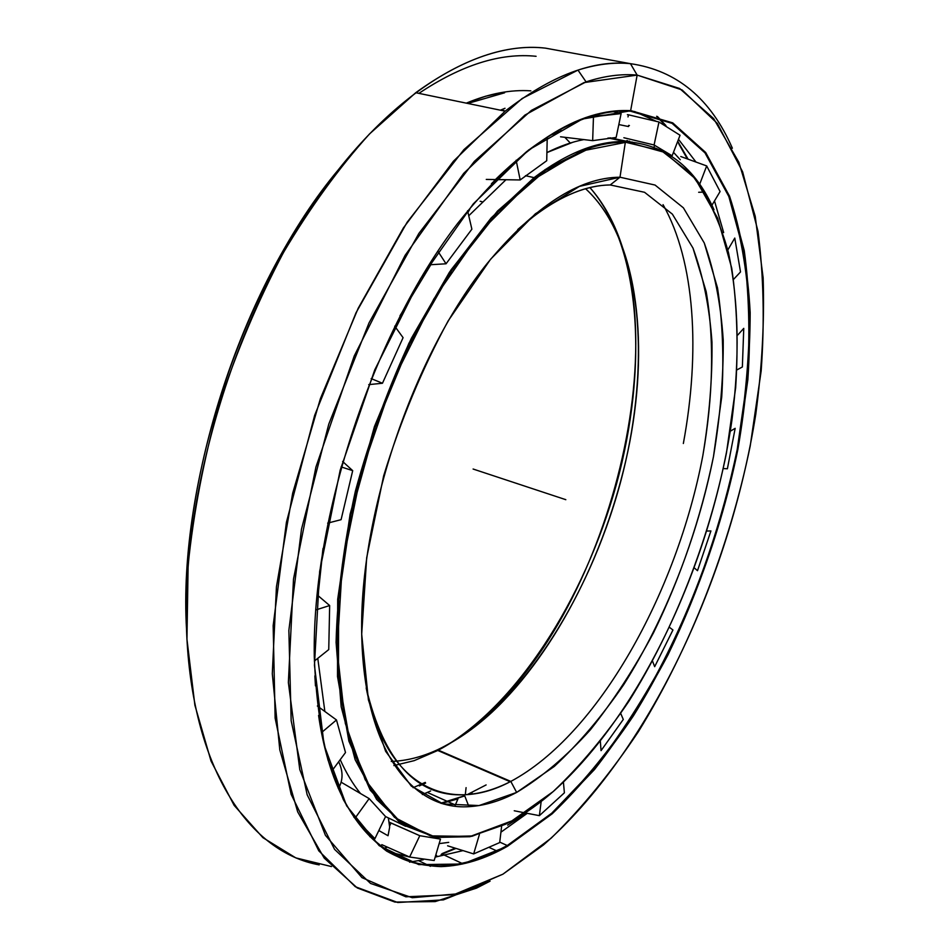 <?xml version="1.0" encoding="UTF-8"?>
<svg xmlns="http://www.w3.org/2000/svg" width="950" height="950" viewBox="0 0 950 950"><rect width="100%" height="100%" fill="white"/><g stroke="black" fill="none" stroke-linecap="round" stroke-linejoin="round"><path stroke-width="1.43" d="M683.347 443.508C700.304 352.117 695.258 261.63 663.041 204.642C695.258 261.63 700.304 352.117 683.347 443.508M441.061 803.332L464.764 795.922L441.061 803.332M468.017 794.533L472.174 792.633L468.017 794.533M457.959 798.867L441.596 803.486L457.959 798.867L454.789 806.241M634.529 142.916L631.75 141.954L634.529 142.916M572.969 142.215L546.903 152.582C559.704 146.181 572.043 141.835 583.941 139.567C572.043 141.835 559.704 146.181 546.903 152.582M505.982 179.692L468.754 215.757L506.006 179.692M430.801 264.717L399.938 315.851L430.837 264.706M322.822 549.836L318.048 595.65L323.048 548.411M609.924 137.798L634.636 142.928L609.924 137.798M405.626 826.274L385.534 816.549L405.626 826.274M360.537 793.594C352.901 784.094 346.121 772.789 340.219 759.668C346.121 772.789 352.901 784.094 360.537 793.594M324.864 711.491L317.775 658.35L324.864 711.491M340.136 759.786L340.539 760.404L340.136 759.786M440.717 803.225L464.681 795.72L440.717 803.225M467.317 794.592L486.115 784.926L467.317 794.592M425.612 783.061L419.354 785.923M413.108 787.681L425.267 782.396M589.95 187.613C686.898 297.113 619.602 596.232 485.509 716.074C470.202 730.158 454.492 741.523 438.378 750.168C515.992 707.596 584.511 599.331 616.396 484.429C647.912 369.645 642.176 247.629 589.95 187.613M437.796 750.476L414.2 760.641L393.882 765.581L414.2 760.641L437.796 750.476M437.487 749.788C456.059 741.131 474.181 728.662 491.839 712.381C557.555 651.035 609.484 546.143 629.791 441.904C649.622 338.01 636.441 235.149 585.616 188.753C643.316 241.775 651.914 366.296 620.124 483.681C588.097 601.231 516.551 712.12 437.487 749.788L510.803 781.422C598.263 734.623 676.804 592.859 702.846 455.584C713.082 396.744 714.543 340.242 706.159 291.567L692.989 248.081L672.374 214.142L644.551 192.292L610.232 184.953L644.551 192.292L672.374 214.142L692.989 248.081C703.143 275.749 709.472 307.099 711.977 342.142C712.393 378.563 709.341 416.373 702.846 455.584C676.804 592.859 598.263 734.623 510.803 781.422L516.646 792.419L554.23 766.484C578.788 743.684 601.944 716.419 623.699 684.689C665.594 618.403 697.252 537.474 713.474 456.641L721.727 396.957C724.066 358.079 722.665 321.718 717.511 287.886L704.271 242.986L683.394 207.824L655.072 185.06L619.994 177.211L610.232 184.953L619.994 177.211L655.072 185.06L683.394 207.824L704.271 242.986C714.507 271.569 720.824 303.917 723.223 340.005C723.496 377.471 720.242 416.349 713.474 456.641C700.803 518.082 680.794 576.84 653.446 632.902C634.303 668.658 613.249 700.981 590.306 729.885C566.533 756.283 541.975 777.124 516.646 792.419L479.049 805.564L443.246 803.973L411.326 786.125L385.617 751.284L368.422 699.96L361.689 634.184L366.688 557.733L383.646 475.891C400.603 420.553 422.121 368.873 448.186 320.851L490.592 259.231L535.408 213.774L579.441 186.378L619.994 177.211C578.918 177.507 534.672 206.221 487.255 263.376C415.304 352.581 361.285 508.44 361.641 626.976C361.748 745.916 410.115 810.694 468.944 806.669C484.559 805.719 500.46 800.969 516.646 792.419L510.803 781.422C495.009 789.569 479.512 794.022 464.312 794.77C416.539 796.919 383.836 761.306 366.189 687.919C385.581 786.541 448.566 814.459 510.186 781.731L436.846 750.072C421.444 757.091 406.244 760.879 391.258 761.449C406.457 760.867 421.859 756.984 437.487 749.788M610.232 184.953C587.349 185.226 562.554 195.094 535.871 214.569L517.726 229.544C551.012 200.141 581.851 185.274 610.232 184.953L619.994 177.211L625.444 141.597C614.472 141.324 602.918 143.046 590.793 146.775L545.074 169.634L497.479 211.054L450.989 269.931L408.892 343.342L374.395 426.692L350.122 514.104L337.689 599.331L337.511 676.531L348.887 741.131L370.203 790.103L399.344 822.094L434.008 837.14L471.984 836.285L511.86 820.895L472.589 835.964L434.684 836.807L400.104 821.774L371.034 789.818L349.778 740.905L338.449 676.424L338.639 599.343L351.072 514.271L375.309 427.001L409.735 343.805L451.749 270.512L498.156 211.719L545.644 170.347L591.268 147.499C603.381 143.771 614.899 142.049 625.86 142.31L661.806 150.991L691.184 173.862C707.394 195.225 719.827 221.481 728.472 252.629C738.839 301.874 739.682 359.1 732.034 419.449C711.74 560.619 642.176 711.681 553.957 790.887C540.134 803.059 526.098 813.057 511.86 820.895L505.329 824.327L469.918 836.712L435.682 837.437L404.059 825.301L376.663 799.472L355.157 759.751L341.181 706.812L336.086 642.366C337.333 594.522 343.769 544.124 355.383 491.174C369.883 438.069 388.55 387.101 411.386 338.295L449.421 272.27L491.126 217.977L534.066 177.638C567.209 152.76 597.669 140.743 625.444 141.597L608.036 137.964L625.444 141.597C665.511 144.388 695.032 167.105 714.008 209.736C695.032 167.105 665.511 144.388 625.444 141.597L625.86 142.31L580.972 151.157L531.869 180.512L481.591 230.458L433.817 299.001L392.481 381.9L361.119 472.946L342.297 564.846L337.143 650.358L345.313 723.389L365.228 779.772L394.488 817.356L430.386 835.881L470.298 836.428L511.86 820.895L553.138 791.611C579.987 766.199 605.233 736.084 628.888 701.254C674.369 628.674 708.653 540.811 726.477 452.853L735.656 387.79C738.387 345.301 737.069 305.389 731.714 268.066L717.654 218.179L695.174 178.588L664.359 152.309L625.444 141.597L608.036 137.964M511.991 820.824L511.338 821.192L511.991 820.824M494.048 180.975L496.043 179.55L494.048 180.975M626.917 140.541L627.523 140.695M628.983 141.111L629.85 141.36M497.076 179.562L491.423 183.683M657.21 116.482L665.499 125.317L657.21 116.482M677.789 141.752L687.764 159.042L677.789 141.752M688.097 159.161L677.73 141.253L688.097 159.161M665.962 125.578L657.566 116.612L665.962 125.578M455.608 848.326L441.596 854.109L455.608 848.326M409.545 862.161L423.249 859.762L409.545 862.161M441.109 854.525L455.952 848.433L441.109 854.525M505.008 108.264L500.401 110.188M442.213 853.551L455.145 848.184L442.213 853.551M387.149 851.438L410.032 857.137L387.149 851.438M435.171 857.114L462.994 850.618L435.171 857.114M500.923 832.2L527.238 813.331M723.663 232.584L714.495 200.913L723.639 232.572M695.97 162.011L678.478 139.306L695.97 162.011M656.486 121.398L634.612 111.506L656.498 121.398M499.747 842.116L507.253 845.524L551.748 813.2C580.604 785.472 607.656 752.863 632.926 715.35C681.494 637.307 717.998 543.543 737.212 449.469L747.187 379.786C750.262 334.174 749.051 291.175 743.553 250.788L728.828 196.472L704.995 152.879L672.054 123.334L630.539 111.209L672.054 123.334L704.995 152.879L728.828 196.472C740.288 231.242 747.175 270.014 749.491 312.776C749.384 356.951 745.287 402.515 737.212 449.469C722.273 520.873 699.01 589.249 667.399 654.597C645.24 696.433 620.789 734.564 594.059 768.977L551.748 813.2L507.253 845.524L507.609 846.201L552.164 813.818C581.044 786.03 608.143 753.362 633.436 715.789C682.053 637.628 718.616 543.732 737.853 449.528L747.852 379.751C750.951 334.079 749.752 291.009 744.242 250.562L729.529 196.163L705.684 152.487L672.719 122.859L631.168 110.699L630.539 111.209L631.168 110.699L672.719 122.859L705.684 152.487L729.529 196.163C740.988 230.993 747.864 269.824 750.179 312.645C750.061 356.879 745.952 402.515 737.853 449.528C722.891 521.039 699.592 589.499 667.945 654.942C645.762 696.849 621.288 735.039 594.522 769.512L552.164 813.818L507.609 846.201L462.472 864.025L418.819 864.619L379.204 845.678L346.596 805.778L324.081 744.931L314.45 665.297L319.651 571.449L340.171 470.214L374.763 369.859L420.494 278.742L473.278 203.882L528.628 149.981L582.362 119.047L631.168 110.699C578.289 107.576 520.505 145.077 457.805 223.214C373.362 332.69 311.944 518.059 314.284 656.498C315.709 694.889 320.281 729.386 327.999 759.988L343.271 799.484C355.787 821.489 370.227 838.672 386.567 851.057C403.714 860.736 421.871 865.925 441.014 866.614C462.887 865.866 485.094 859.061 507.609 846.201L507.253 845.524C484.749 858.337 462.591 865.117 440.741 865.854C383.859 867.956 333.284 817.76 318.582 715.409C338.307 852.126 419.662 890.981 496.909 850.974L507.253 845.524L499.747 842.116M319.188 864.88C250.729 852.494 193.586 772.445 186.841 637.082C180.049 502.158 231.206 324.603 312.764 204.832C387.933 93.064 478.622 40.066 545.419 48.141L630.456 63.674L637.141 75.097L679.63 88.481L713.664 118.607L738.839 162.236L755.214 216.256L763.147 277.851C764.524 321.765 762.054 367.27 755.761 414.343C729.624 579.144 648.268 752.922 543.447 844.966L502.918 874.178L457.128 893.867L412.264 897.714L370.536 883.441L334.543 849.324L307.159 794.758L291.163 720.753L288.859 630.456L301.483 529.186L328.807 424.044L369.004 322.941L418.879 233.403L474.383 161.346L531.359 110.414L586.067 81.878C604.224 75.941 621.252 73.684 637.141 75.097L630.456 63.674C614.127 62.071 596.636 64.208 577.98 70.098L522.12 98.515L463.909 149.637L407.122 222.264L356.001 312.811L314.664 415.34L286.413 522.298L273.161 625.646L275.132 718.129L291.116 794.271L318.796 850.844L355.312 886.718L397.741 902.5L443.412 899.876L490.081 881.161L476.567 888.096L435.219 901.586L394.915 902.072L357.295 887.965L324.211 858.087L297.694 811.906L279.799 749.894L272.294 673.799L276.438 586.768L292.671 493.228L320.435 398.537L358.162 308.334L403.453 227.834L453.447 161.203L505.139 111.162C551.368 75.478 593.144 59.648 630.456 63.674L545.419 48.141C506.243 43.712 463.018 58.579 415.744 92.708L369.503 133.95C338.984 167.794 310.27 207.361 283.361 252.688C258.103 300.651 236.598 351.476 218.868 405.151C203.751 459.396 193.503 512.751 188.124 565.191L186.948 639.196L194.881 705.185L211.031 761.033L234.163 805.386L262.901 837.663L295.794 857.886L331.467 866.566M400.259 855.439L403.275 854.228L400.259 855.439M441.798 853.931L461.938 863.336L441.798 853.931M312.764 204.832L308.821 209.641C229.211 325.137 179.123 499.142 186.556 629.672C177.591 482.576 243.889 282.019 338.77 169.254M504.581 92.803L467.756 103.455M530.824 90.844C510.732 89.478 489.226 93.575 466.296 103.146L485.521 96.259L504.141 92.103M387.398 847.163L383.598 848.374M418.914 93.361C461.463 64.968 500.519 52.606 536.097 56.299M630.539 111.209C599.189 109.309 564.502 122.811 526.502 151.739L495.888 179.111C545.169 131.326 590.057 108.692 630.539 111.209L637.141 75.097L583.953 82.603L524.911 115.093L463.719 173.351L405.104 255.348L354.255 355.929L315.923 467.044L293.502 579.072L288.361 682.492L299.784 769.583L325.434 835.335L361.974 877.634L405.852 896.8L453.756 894.722L502.918 874.178L551.107 838.221C582.207 807.773 611.313 772.255 638.4 731.654C690.413 647.354 729.422 546.915 750.227 445.93L761.164 370.987C764.679 321.824 763.634 275.274 758.017 231.325L742.639 171.843L717.369 123.476L682.053 89.929L637.141 75.097L630.456 63.674C676.732 70.371 710.707 98.562 732.379 148.224C710.707 98.562 676.732 70.371 630.456 63.674L545.419 48.141M656.628 116.28L664.798 124.925L656.628 116.28M678.775 143.854L687.313 158.876L678.775 143.854M549.777 135.47L560.939 131.207L549.777 135.47M629.411 125.543L628.627 125.4M673.479 152.297L680.259 159.731L673.479 152.297M448.733 842.365L439.149 843.624L448.733 842.365M388.016 835.727L378.836 830.538L388.016 835.727M338.259 788.357C338.853 785.84 337.404 782.242 333.913 777.563C337.404 782.242 338.853 785.84 338.259 788.357M499.688 842.579L473.658 853.908L447.604 845.809L473.658 853.908L499.688 842.579L501.647 826.108L499.688 842.579M434.174 860.51L409.628 857.031L381.805 844.657L409.628 857.031L434.174 860.51L440.479 839.099L434.174 860.51M369.835 836.653L374.918 838.672L353.839 817.095L374.918 838.672L369.835 836.653M503.096 110.746L503.904 110.414M590.924 116.47L621.11 113.584L613.629 111.732L621.11 113.584L593.465 116.767L592.658 140.648L560.548 136.788L592.658 140.648L593.465 116.767M465.405 793.82L466.082 787.645M628.009 116.933L628.449 114.808L627.392 114.665L628.449 114.808L628.009 116.933M672.137 155.788L654.087 144.982L623.877 137.738L654.087 144.982L658.967 121.992L628.449 114.808L658.967 121.992L654.087 144.982L672.137 155.788L680.046 135.244L658.967 121.992L680.046 135.244L672.137 155.788M368.731 384.619L382.47 383.254L371.153 378.587L382.47 383.254L368.731 384.619M341.086 466.889L352.699 470.654L342.617 461.474L352.699 470.654L341.086 519.674L352.699 470.654L341.086 466.889M616.146 137.465L592.658 140.648L616.146 137.465L621.11 113.584L616.146 137.465M495.461 179.538L520.184 179.954L546.725 160.728L520.184 179.954L486.269 179.431M471.877 229.188L446.049 263.779L429.02 264.824L446.049 263.779L437.867 251.192L446.049 263.779L471.877 229.188L467.59 210.757L471.877 229.188M403.085 337.666L382.47 383.254L403.085 337.666L394.725 326.171L403.085 337.666M317.015 594.771L329.662 605.542L328.747 649.586L314.355 661.081L328.747 649.586L329.662 605.542L317.015 594.771M317.359 705.992L336.478 719.957L345.503 752.531L331.657 771.246L345.503 752.531L336.478 719.957L321.492 732.616L336.478 719.957L317.359 705.992M341.145 782.206L369.158 798.594L385.569 816.584L374.918 838.672L385.569 816.584L369.158 798.594L355.241 817.914L369.158 798.594L341.145 782.206M389.31 822.189L419.793 835.703L440.479 839.099L419.793 835.703L409.628 857.031L419.793 835.703L391.02 823.044L389.666 825.871L391.02 823.044M455.394 804.994L427.358 792.443L422.334 794.556L430.635 790.97M327.655 523.129L341.086 519.674L327.655 523.129M520.184 179.954L516.135 160.241L520.184 179.954M546.725 160.728L547.236 137.049L546.725 160.728M706.681 165.929L680.782 156.536L706.681 165.929L699.592 184.466L706.681 165.929L720.088 191.544L706.681 165.929M653.826 147.559L654.716 145.267L653.826 147.559M711.894 205.283L720.088 191.544L711.894 205.283M727.819 249.945L734.778 238.058L727.819 249.945M733.578 279.348L740.513 271.949L734.778 238.058L740.513 271.949L733.578 279.348M737.77 334.994L743.755 328.367L737.77 334.994M736.951 369.883L742.366 366.985L743.755 328.367L742.366 366.985L736.951 369.883M730.277 431.217L735.169 428.343L730.277 431.217M723.283 468.576L727.391 468.777L735.169 428.343L727.391 468.777L723.283 468.576M706.895 531.038L710.921 530.943L706.895 531.038M694.414 567.969L697.502 570.689L710.921 530.943L697.502 570.689L694.414 567.969M669.584 627.428L672.944 629.981L669.584 627.428M652.555 661.164L654.669 666.686L672.944 629.981L654.669 666.686L652.555 661.164M620.754 713.521L623.283 719.459L620.754 713.521M600.352 741.344L601.041 750.643L623.283 719.459L601.041 750.643L600.352 741.344M563.421 782.218L564.395 792.811L563.421 782.218M541.179 801.467L539.386 815.658L564.395 792.811L539.386 815.658L541.179 801.467M514.247 810.766L525.101 812.903M525.16 812.915L539.386 815.658L525.16 812.915M479.418 834.456L473.658 853.908L479.418 834.456M315.744 609.971L329.662 605.542L315.744 609.971M702.929 192.126L698.654 192.28M473.1 469.027L565.82 499.688M618.83 124.569L628.508 126.54M570.285 143.023L564.799 137.275M496.541 179.55L492.48 182.578M485.509 716.074L491.839 712.381M590.793 146.775L591.268 147.499M525.469 175.691L534.066 177.638M468.944 806.669L464.312 794.77M481.935 201.685L480.142 201.257M510.186 781.731L436.846 750.072M467.958 212.325L469.775 209.344M442.035 853.729L455.632 848.326M436.691 855.499L435.67 855.404M526.264 813.141L507.633 825.123M577.98 70.098L586.067 81.878M415.744 92.708L505.139 111.162M418.689 860.724L430.492 866.317M441.014 866.614L440.741 865.854M496.909 850.974L489.547 847.614M560.939 131.207L560.785 129.141M388.087 835.525L389.666 827.153L388.407 818.342M338.343 788.536C343.152 780.389 343.259 771.459 338.675 761.758M315.459 685.876L314.866 675.913"/></g></svg>
